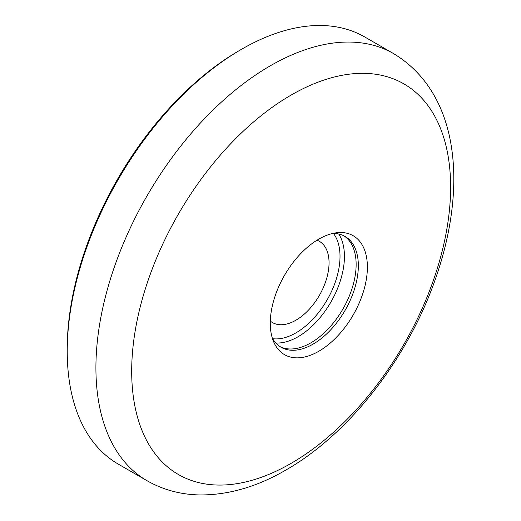 <?xml version="1.0" encoding="UTF-8"?>
<svg xmlns="http://www.w3.org/2000/svg" width="521" height="521" viewBox="0 0 521 521"><rect width="100%" height="100%" fill="white"/><g stroke="black" fill="none" stroke-linecap="round" stroke-linejoin="round"><path stroke-width="0.78" d="M67.229 351.245L67.229 348.699A243.463 140.566 -60 0 1 239.38 50.524L241.581 49.248A246.583 142.363 120 0 0 241.581 49.248A246.583 142.363 120 0 0 67.229 351.245A246.583 142.363 120 0 0 118.3 464.126L146.987 480.694C163.249 489.935 181.021 494.69 200.298 494.95C228.771 494.996 257.302 486.686 285.886 470.027C349.936 433.563 408.894 356.911 436.11 277.003C467.48 185.99 459.411 93.363 393.57 53.598A246.583 142.363 120 0 0 270.282 65.815A246.583 142.363 120 0 0 109.189 283.105A246.583 142.363 120 0 0 146.987 480.694M318.832 239.113A68.668 39.648 120 0 0 273.473 341.372A68.668 39.648 120 0 0 318.832 351.245A68.668 39.648 120 0 0 366.582 277.784A68.668 39.648 120 0 0 336.162 232.802A68.668 39.648 120 0 0 318.832 239.113M272.268 337.947A63.985 36.945 120 0 0 281.106 347.286A63.985 36.945 120 0 0 313.101 344.114A63.985 36.945 120 0 0 354.899 287.729A63.985 36.945 120 0 0 345.091 236.456A63.985 36.945 120 0 0 332.587 233.467M280.018 346.615A63.985 36.945 120 0 0 310.887 342.838A63.985 36.945 120 0 0 352.385 287.462A63.985 36.945 120 0 0 343.971 235.85M393.57 53.598L364.876 37.037A246.583 142.363 120 0 0 241.588 49.248L239.38 50.524M270.314 321.086A46.91 27.079 120 0 0 307.11 311.486A46.91 27.079 120 0 0 329.051 262.779A46.91 27.079 120 0 0 317.009 240.207M291.154 95.063A225.515 130.198 120 0 0 131.689 371.265A225.515 130.198 120 0 0 291.154 463.332A225.515 130.198 120 0 0 450.613 187.13A225.515 130.198 120 0 0 291.154 95.063M338.735 234.02A65.548 37.844 -60 0 1 298.09 336.722A65.548 37.844 -60 0 1 275.817 342.994M272.685 338.683A62.429 36.04 120 0 0 295.882 332.899A62.429 36.04 120 0 0 334.43 284.499A62.429 36.04 120 0 0 333.433 233.46"/></g></svg>
